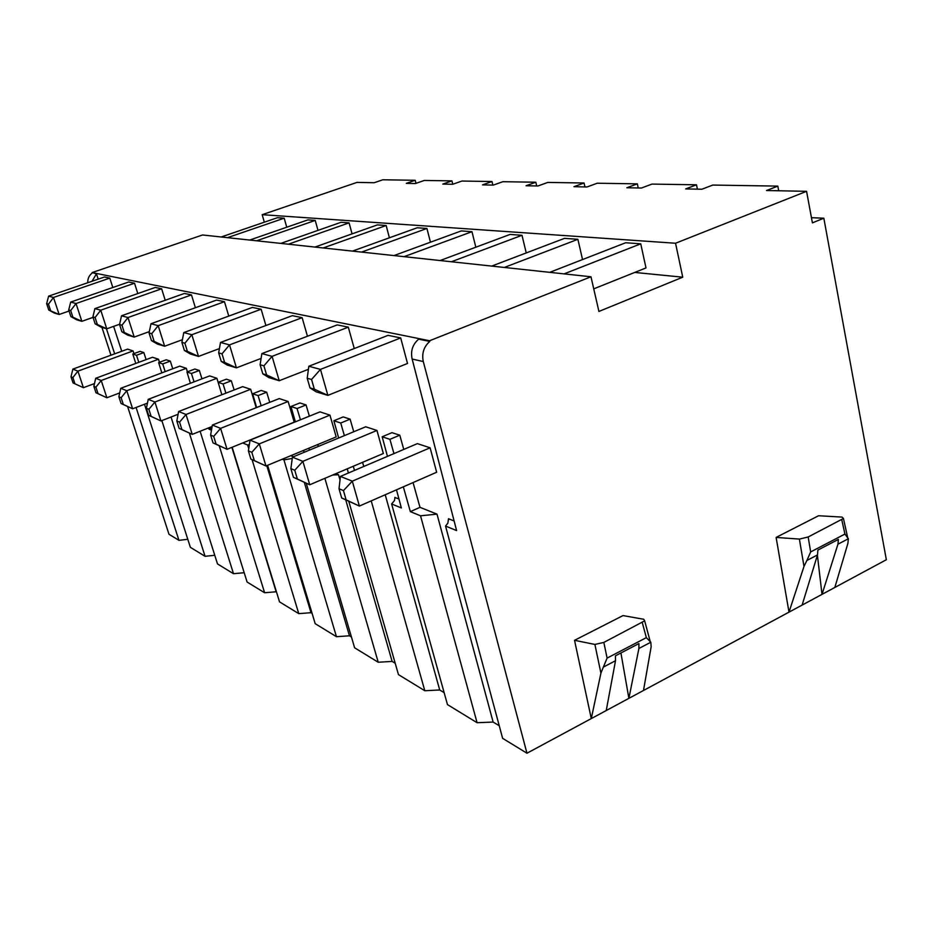 <?xml version="1.0" encoding="UTF-8"?>
<svg xmlns="http://www.w3.org/2000/svg" width="933" height="933" viewBox="0 0 933 933"><rect width="100%" height="100%" fill="white"/><g stroke="black" fill="none" stroke-linecap="round" stroke-linejoin="round"><path stroke-width="1.4" d="M187.801 539.297L178.949 540.335L168.978 534.247L127.634 406.66M214.765 555.275L205.062 556.313L190.379 547.333L144.498 404.257M244.189 572.71L233.507 573.713L217.494 563.929L171.031 417.016M231.885 447.327L276.145 591.779L264.61 592.747L247.093 582.029L200.117 431.256M266.78 465.637L310.992 612.701L298.77 613.634L279.515 601.855L232.154 447.234M310.992 612.701L312.089 613.354M304.333 482.443L349.455 635.793L336.451 636.691L315.191 623.676L267.596 465.299M349.455 635.793L351.449 636.994M345.793 500.088L392.117 661.415L378.227 662.243L354.622 647.805L306.257 483.271M392.117 661.415L395.207 663.258M385.224 494.758L439.711 689.977L424.807 690.735L398.461 674.617L348.849 501.534M439.711 689.977L444.143 692.648M413.062 482.583L419.99 507.33L436.994 514.13L493.125 722.06L477.078 722.713L447.467 704.602L391.627 503.972L401.365 507.96L396.478 489.825M493.125 722.06L499.237 725.722M429.763 341.42L418.66 339.169C412.608 344.405 410.438 351.03 412.141 359.03L456.61 530.585L445.542 526.049L502.63 738.341L526.958 753.223L423.29 361.572C421.623 353.49 423.78 346.773 429.763 341.42L429.588 340.743L92.122 272.564L96.461 273.836L98.198 279.154M811.453 217.692L823.839 218.205L886.35 559.73L526.958 753.223M778.705 190.764L777.819 186.11L766.518 190.519L806.567 191.323L675.55 243.245L262.173 214.683L357.024 182.39L374.18 182.728L382.81 179.777L415.208 180.291L415.99 183.346M697.406 189.154L696.519 184.804L685.685 188.921L701.884 189.236L712.812 185.061L777.819 186.11M638.23 187.976L637.332 183.859L626.871 187.755L641.403 188.034L651.957 184.093L696.519 184.804M584.944 186.915L584.058 182.996L573.947 186.693L587.044 186.962L597.248 183.218L637.332 183.859M536.708 185.959L535.834 182.227L526.049 185.749L537.921 185.982L547.788 182.425L584.058 182.996M492.846 185.084L491.983 181.527L482.513 184.886L493.324 185.096L502.875 181.702L535.834 182.227M452.773 184.244L451.934 180.885L442.767 184.093L452.645 184.291L461.893 181.049L491.983 181.527M415.208 180.291L406.321 183.369L415.395 183.544L424.352 180.442L451.934 180.885M634.732 272.436L682.746 277.194L598.916 311.447L590.974 276.774L429.588 340.743M262.173 214.683L264.331 222.194M675.55 243.245L682.746 277.194M317.99 230.381L315.226 220.421L307.89 219.896L249.729 240.049M352.079 233.88L349.082 222.859L341.07 222.276L280.845 243.396M389.399 237.798L386.157 225.518L377.375 224.888L314.946 247.07M430.463 242.207L426.917 228.457L417.249 227.757L352.476 251.105M475.83 247.21L471.97 231.687L461.252 230.917L393.971 255.572M526.235 252.936L522.002 235.291L510.083 234.428L440.096 260.54M582.542 259.561L577.889 239.303L564.547 238.347L491.691 266.092M549.77 272.331L625.693 242.743L640.749 243.828L645.998 267.923L593.75 288.857M221.214 236.982L277.439 217.704L284.18 218.194L286.746 227.22M284.18 218.194L227.512 237.658M92.122 272.564L202.554 234.976L590.974 276.774M315.226 220.421L256.598 240.796M349.082 222.859L288.367 244.213M386.157 225.518L323.203 247.956M426.917 228.457L361.584 252.085M471.97 231.687L404.082 256.657M522.002 235.291L451.374 261.753M577.889 239.303L504.356 267.444M640.749 243.828L564.092 273.87M143.845 352.569L136.51 355.263L132.789 354.027L140.09 351.356L143.845 352.569L146.119 359.625M121.733 351.263L113.604 326.375M454.114 520.976L448.481 518.725L448.738 519.693M403.767 449.414L399.779 435.186L389.924 439.338L382.18 436.761L391.953 432.667L399.779 435.186M398.927 498.91L395.009 497.592M363.765 466.465L362.564 462.313M353.747 431.746L350.108 419.15L343.192 416.923L333.862 420.736L338.667 437.997M335.833 473.672L338.516 474.757L340.02 479.982M318.328 446.429L317.768 444.528M309.371 416.176L306.047 404.934L299.89 402.939L290.968 406.508L295.353 421.844M290.828 455.677L293.463 456.738M269.742 402.333L266.686 392.222L261.158 390.437L252.621 393.784L256.645 407.523M234.136 389.971L231.314 380.804L226.334 379.195L218.135 382.343L216.911 378.273L209.657 375.906L148.23 399.336L154.913 402.018L216.911 378.273M201.96 378.845L199.347 370.483L194.834 369.025L186.962 371.999L190.39 383.253M172.757 368.768L170.319 361.106L166.214 359.788L158.633 362.599L161.829 372.873M112.811 287.504L109.802 278.116L53.496 297.464L48.621 296.146L104.449 277.008L109.802 278.116M158.505 359.217L152.499 357.257L95.714 378.273L101.23 380.489L158.505 359.217L159.473 362.296M134.539 283.2L128.696 281.999L70.698 302.094L76.028 303.528L134.539 283.2L137.804 293.557M186.332 368.302L179.742 366.144L120.73 388.303L126.783 390.729L186.332 368.302L187.428 371.824M161.642 288.775L155.228 287.457L94.886 308.613L100.752 310.188L161.642 288.775L165.211 300.263M191.475 294.91L184.396 293.452L121.523 315.786L127.996 317.535L191.475 294.91L195.394 307.727M250.674 389.283L242.65 386.659L178.623 411.523L186.017 414.485L250.674 389.283L256.19 407.698M224.456 301.697L216.619 300.076L151.006 323.728L158.19 325.664L224.456 301.697L228.772 316.089M288.145 401.493L279.224 398.589L212.362 425.051L220.608 428.364L288.145 401.493L294.187 422.136L227.046 449.298L213.027 442.895L216.106 444.213L213.68 436.387L210.613 435.093L212.362 425.051M261.135 309.231L252.388 307.435L183.801 332.568L191.825 334.725L261.135 309.231L265.905 325.524M329.967 415.138L319.984 411.873L250.056 440.166L259.304 443.875L329.967 415.138L336.183 436.912L265.952 465.975L250.884 459.106L254.336 460.587L251.828 452.318L248.388 450.872L250.056 440.166M302.14 317.675L292.344 315.657L220.503 342.458L229.518 344.883L302.14 317.675L307.447 336.242M376.955 430.451L365.713 426.789L292.437 457.158L302.875 461.345L376.955 430.451L383.335 453.496L309.744 484.763L293.452 477.334L297.347 479.002L294.758 470.255L290.874 468.623L292.437 457.158M348.312 327.168L337.256 324.894L261.87 353.595L272.074 356.348L348.312 327.168L354.248 348.545M436.656 472.25L430.101 447.782L417.354 443.63L340.428 476.413L352.312 481.171L359.392 506.059L436.656 472.25M407.523 363.462L400.689 337.933L388.105 335.344L308.823 366.249L320.474 369.386L327.868 395.37L407.523 363.462M133.932 353.607L133.081 350.925L77.917 371.136L72.867 369.118L127.576 349.129L133.081 350.925M73.066 382.95L83.399 387.685L73.066 382.95L71.001 376.78L72.879 377.562L77.917 371.136L83.399 387.685L94.49 383.568M71.001 376.78L72.867 369.118M72.879 377.562L74.943 383.755M48.761 310.013L54.231 313.01L59.141 314.491L48.761 310.013L46.65 303.668L48.469 304.181L53.496 297.464L59.141 314.491L69.054 311.027M46.65 303.668L48.621 296.146M48.469 304.181L50.58 310.549M93.848 386.32L95.971 392.758L98.035 393.644L95.912 387.183L93.848 386.32L95.714 378.273M95.912 387.183L101.23 380.489L106.887 397.761L95.971 392.758M98.035 393.644L106.887 397.761L119.716 392.933M68.704 309.978L70.896 316.602L72.891 317.197L70.698 310.549L68.704 309.978L70.698 302.094M70.698 310.549L76.028 303.528L81.847 321.325L76.483 319.704L70.896 316.602M72.891 317.197L81.847 321.325L93.055 317.372M118.876 396.77L121.068 403.511L123.319 404.479L121.127 397.715L118.876 396.77L120.73 388.303M121.127 397.715L126.783 390.729L132.626 408.794L121.068 403.511M123.319 404.479L132.626 408.794L147.449 403.126M92.903 316.905L95.154 323.844L97.347 324.497L95.084 317.523L92.903 316.905L94.886 308.613M95.084 317.523L100.752 310.188L106.77 328.824L100.869 327.04L95.154 323.844M97.347 324.497L106.77 328.824L119.622 324.229M146.399 408.269L148.662 415.325L151.146 416.398L148.883 409.307L146.399 408.269L148.23 399.336M148.883 409.307L154.913 402.018L160.942 420.946L148.662 415.325M151.146 416.398L160.942 420.946L178.098 414.275M119.552 324.532L121.885 331.81L124.299 332.533L121.966 325.22L119.552 324.532L121.523 315.786M121.966 325.22L127.996 317.535L134.224 337.081L127.704 335.122L121.885 331.81M124.299 332.533L134.224 337.081L149.338 331.612M176.815 420.981L179.148 428.387L181.912 429.565L179.568 422.136L176.815 420.981L178.623 411.523M179.568 422.136L186.017 414.485L192.245 434.37L179.148 428.387M181.912 429.565L192.245 434.37L212.106 426.498M149.047 332.964L151.473 340.627L154.155 341.431L151.729 333.734L149.047 332.964L151.006 323.728M151.729 333.734L158.19 325.664L164.64 346.236L157.397 344.055L151.473 340.627M154.155 341.431L164.64 346.236L182.413 339.694M213.68 436.387L220.608 428.364L227.046 449.298L216.106 444.213M213.027 442.895L210.613 435.093M181.888 342.364L184.384 350.446L187.381 351.344L184.874 343.227L181.888 342.364L183.801 332.568M184.874 343.227L191.825 334.725L198.496 356.429L190.414 353.992L184.384 350.446M187.381 351.344L198.496 356.429L219.418 348.58M251.828 452.318L259.304 443.875L265.952 465.975L254.336 460.587M250.884 459.106L248.388 450.872M218.66 352.896L221.249 361.433L224.62 362.436L222.019 353.852L218.66 352.896L220.503 342.458M222.019 353.852L229.518 344.883L236.422 367.847L227.36 365.118L221.249 361.433M224.62 362.436L236.422 367.847L261.112 358.412M294.758 470.255L302.875 461.345L309.744 484.763L297.347 479.002M293.452 477.334L290.874 468.623M260.109 364.756L262.803 373.83L266.605 374.961L263.911 365.841L260.109 364.756L261.87 353.595M263.911 365.841L272.074 356.348L279.224 380.722L268.961 377.632L262.803 373.83M266.605 374.961L279.224 380.722L308.415 369.316M430.101 447.782L352.312 481.171L343.449 490.595L339.017 488.74L340.428 476.413M339.017 488.74L341.688 498L359.392 506.059L346.12 499.89L343.449 490.595M341.688 498L346.12 499.89M400.689 337.933L320.474 369.386L311.552 379.474L307.214 378.238L308.823 366.249M307.214 378.238L310.001 387.895L316.17 391.848L327.868 395.37L314.339 389.189L311.552 379.474M310.001 387.895L314.339 389.189M136.51 355.263L138.795 362.331M205.062 556.313L161.852 420.585M147.297 403.907L146.388 403.534M135.763 363.45L132.789 354.027M178.949 540.335L136.09 407.476M106.432 328.719L114.666 353.84M110.957 355.205L101.93 327.366M92.262 272.984C89.09 275.422 87.597 278.664 87.784 282.734M92.017 281.276L96.461 273.836M574.541 640.318L591.289 718.597L600.922 673.136L594.892 644.435L574.541 640.318L623.011 615.582L643.747 619.267L644.668 620.842L603.838 642.429L594.892 644.435M823.839 218.205L812.41 222.859L806.567 191.323M776.116 537.42L818.579 515.739L842.079 517.092L843.467 518.468L808.176 536.988L799.394 539.087L776.116 537.42L789.003 612.141L803.989 566.436L799.394 539.087M643.49 690.49L651.152 646.744L650.802 642.242L638.907 648.47L628.889 698.35L620.923 652.96M606.24 710.538L615.512 660.727L615.453 655.817L638.907 643.572L638.907 648.47M615.512 660.727L603.348 667.095L607.103 658.103L646.347 637.636L650.802 642.242M603.348 667.095L600.922 673.136M445.542 526.049L447.887 523.133L448.481 518.725M834.837 587.463L847.899 543.368L848.354 538.749L837.951 544.196L822.008 594.379L817.401 555.228M802.123 605.074L817.506 554.913L806.882 560.476L803.989 566.436M806.882 560.476L810.66 551.928L808.176 536.988M817.506 554.913L817.879 550.097L838.37 539.402L837.951 544.196M810.66 551.928L844.936 534.049L848.354 538.749M477.078 722.713L420.538 515.809L436.994 514.13M387.463 456.365L382.18 436.761M389.924 439.338L393.959 453.601M403.336 486.828L410.345 511.634L420.538 515.809M391.627 503.972L394.507 500.485L394.939 497.312M419.99 507.33L410.345 511.634M424.807 690.735L371.229 500.881M348.417 473.008L347.251 468.821M344.382 435.629L340.72 423.011L333.862 420.736M353.28 466.267L354.493 470.419M340.72 423.011L350.108 419.15M378.227 662.243L324.882 478.326M338.516 474.757L332.684 475.014M304.088 452.33L303.54 450.417M300.426 419.792L297.067 408.526L290.968 406.508M308.881 448.213L309.453 450.114M297.067 408.526L306.047 404.934M336.451 636.691L283.935 459.864L282.314 459.199M292.262 458.465L283.935 459.864M261.17 405.727L258.091 395.592L252.621 393.784M258.091 395.592L266.686 392.222M298.77 613.634L252.108 459.724M248.738 448.61L247.642 445.006L242.673 442.965M249.356 444.633L247.642 445.006M221.844 394.741L218.135 382.343L223.069 383.976L225.914 393.166M223.069 383.976L231.314 380.804M264.61 592.747L219.302 445.974M194.064 381.854L191.428 373.48L186.962 371.999M208.572 427.897L208.969 429.168L211.464 430.183M191.428 373.48L199.347 370.483M211.849 428.025L208.969 429.168M233.507 573.713L189.399 433.145M165.153 371.626L162.704 363.952L158.633 362.599M162.704 363.952L170.319 361.106M607.103 658.103L603.838 642.429M642.289 622.591L646.347 637.636M412.141 359.03L423.29 361.572M841.753 519.669L844.936 534.049M644.656 620.853L650.161 641.286M843.444 518.503L847.561 537.093"/></g></svg>
